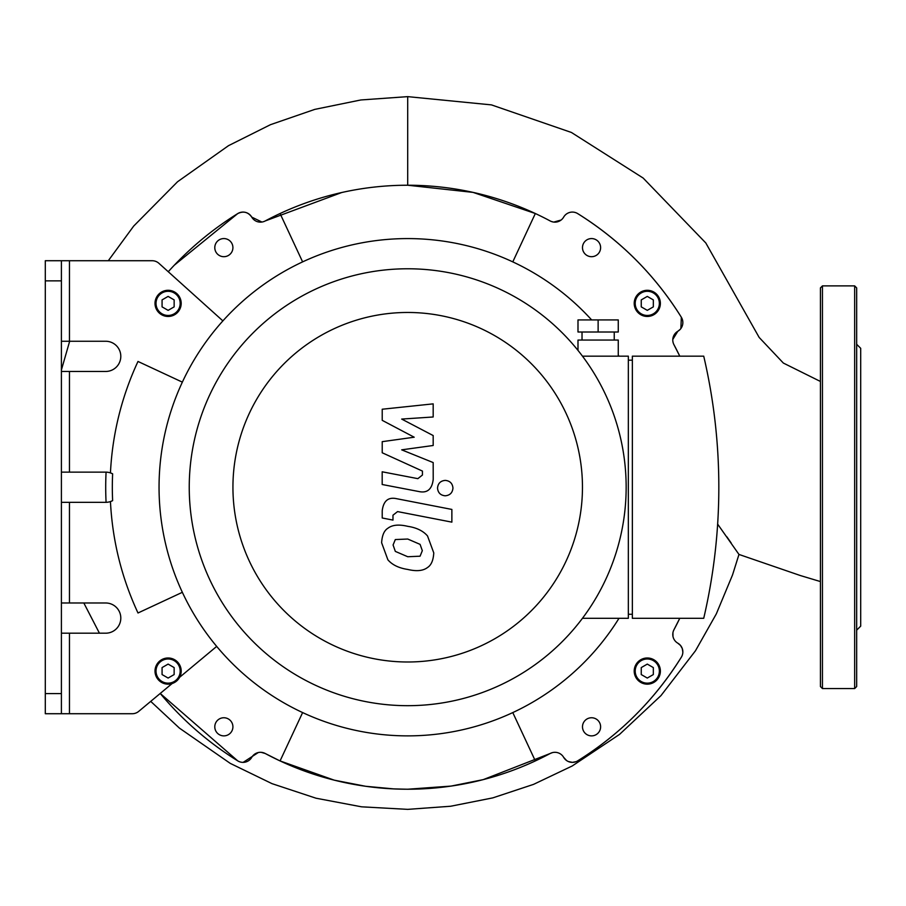 <?xml version="1.0" encoding="UTF-8"?>
<svg xmlns="http://www.w3.org/2000/svg" width="906" height="906" viewBox="0 0 906 906"><rect width="100%" height="100%" fill="white"/><g stroke="black" fill="none" stroke-linecap="round" stroke-linejoin="round"><path stroke-width="1.36" d="M680.882 328.538L681.335 317.247A10.068 10.068 0 0 1 677.813 331.279A10.068 10.068 0 0 0 673.973 344.744L673.679 344.155M261.211 752.342L265.22 753.498A10.068 10.068 0 0 0 251.743 757.348A10.068 10.068 0 0 1 237.723 760.859A322.128 322.128 0 0 1 160.226 693.452L237.723 760.859M673.351 631.142L673.973 629.715A10.068 10.068 0 0 0 677.813 643.181A10.068 10.068 0 0 1 681.335 657.212A322.128 322.128 0 0 1 577.677 760.859A10.068 10.068 0 0 1 563.657 757.348A10.068 10.068 0 0 0 550.18 753.498L552.275 752.671M512.785 261.879L535.333 213.522A302.004 302.004 0 0 1 550.18 220.951A10.068 10.068 0 0 0 563.657 217.112A10.068 10.068 0 0 1 577.677 213.59A322.128 322.128 0 0 1 681.335 317.247C654.766 274.756 620.214 240.203 577.677 213.59M302.615 261.879L280.067 213.522A302.004 302.004 0 0 1 535.333 213.522A302.004 302.004 0 0 0 265.22 220.951A10.068 10.068 0 0 1 251.743 217.112C248.085 212.004 243.408 210.838 237.723 213.59A10.068 10.068 0 0 1 251.743 217.112L261.902 222.038M174.314 265.186L237.723 213.59A322.128 322.128 0 0 0 168.256 271.732M279.637 760.734L265.22 753.498A302.004 302.004 0 0 0 550.18 753.498L483.26 779.624L451.143 786.08L407.7 789.228L393.951 788.911L365.628 786.283L334.189 780.145L280.067 760.927L302.615 712.58M673.973 629.715A302.004 302.004 0 0 0 679.772 618.3L673.973 629.715M679.772 356.16A302.004 302.004 0 0 0 673.973 344.744L679.772 356.16M214.79 726.816A9.06 9.06 0 0 1 228.38 718.968A9.06 9.06 0 0 1 228.38 734.664A9.06 9.06 0 0 1 214.79 726.816M634.211 671.074A13.092 13.092 0 0 1 653.838 659.738A13.092 13.092 0 0 1 653.838 682.411A13.092 13.092 0 0 1 634.211 671.074A13.092 13.092 0 0 0 653.838 682.411A13.092 13.092 0 0 0 653.838 659.738A13.092 13.092 0 0 0 634.211 671.074M582.49 726.816A9.06 9.06 0 0 1 596.08 718.968A9.06 9.06 0 0 1 596.08 734.664A9.06 9.06 0 0 1 582.49 726.816M214.79 247.632A9.06 9.06 0 0 1 228.38 239.784A9.06 9.06 0 0 1 228.38 255.481A9.06 9.06 0 0 1 214.79 247.632M582.49 247.632A9.06 9.06 0 0 1 596.08 239.784A9.06 9.06 0 0 1 596.08 255.481A9.06 9.06 0 0 1 582.49 247.632M155.017 671.074A13.092 13.092 0 0 0 179.626 677.292A13.092 13.092 0 0 0 171.313 658.39A13.092 13.092 0 0 0 155.017 671.074M61.404 280.86L61.404 260.724L45.3 260.724L45.3 280.86L61.404 280.86L61.404 693.588L45.3 693.588L45.3 713.724L132.253 713.724A10.068 10.068 0 0 0 138.697 711.391L172.151 683.52A13.092 13.092 0 0 1 155.028 671.652A13.092 13.092 0 0 1 171.03 658.322A13.092 13.092 0 0 1 179.626 677.292L216.681 646.408M168.108 678.05L162.072 674.562L162.072 667.586L168.108 664.098L174.145 667.586L174.145 674.562L168.108 678.05M647.292 678.05L641.255 674.562L641.255 667.586L647.292 664.098L653.328 667.586L653.328 674.562L647.292 678.05M61.404 341.256L69.456 341.256L69.456 260.724L152.174 260.724A10.068 10.068 0 0 1 158.901 263.306L222.887 320.894M69.456 341.256L105.696 341.256A15.096 15.096 0 0 1 120.804 356.364A15.096 15.096 0 0 1 105.696 371.46L61.404 371.46M61.404 472.128L105.696 472.128A15.096 15.096 0 0 1 110.453 472.898A297.632 297.61 -169 0 1 137.995 361.46L182.355 382.139M182.355 592.309L137.995 612.988C121.585 577.632 112.401 540.486 110.453 501.562A15.096 15.096 0 0 1 105.696 502.332L61.404 502.332M61.404 602.988L105.696 602.988A15.096 15.096 0 0 1 120.804 618.096A15.096 15.096 0 0 1 105.696 633.192L61.404 633.192M155.017 303.385A13.092 13.092 0 0 0 174.654 314.71A13.092 13.092 0 0 0 174.654 292.049A13.092 13.092 0 0 0 155.017 303.385M162.072 299.897L168.108 296.409L174.145 299.897L174.145 306.874L168.108 310.35L162.072 306.874L162.072 299.897M634.211 303.385A13.092 13.092 0 0 0 653.838 314.71A13.092 13.092 0 0 0 653.838 292.049A13.092 13.092 0 0 0 634.211 303.385M641.255 299.897L647.292 296.409L653.328 299.897L653.328 306.874L647.292 310.35L641.255 306.874L641.255 299.897M61.404 713.724L61.404 693.588M106.081 472.128A302.004 302.004 0 0 0 106.081 502.32M111.008 473.091A15.096 15.096 0 0 1 112.627 473.804A295.379 295.379 0 0 0 112.627 500.644A15.096 15.096 0 0 1 110.453 501.562L112.627 500.644M110.453 472.898L112.627 473.804M69.456 260.724L61.404 260.724M512.785 712.58L535.333 760.927A302.004 302.004 0 0 1 280.067 760.927M45.3 693.588L45.3 280.86M591.641 319.92A248.652 248.652 0 0 0 180.294 386.669A248.652 248.652 0 0 0 407.7 735.876A248.652 248.652 0 0 0 619.002 618.3M619.002 356.16A248.652 248.652 0 0 0 618.266 354.982M856.668 356.545L856.668 320.305M854.664 285.888L854.664 688.56L856.668 686.544L856.668 287.904L854.664 285.888L822.444 285.888L820.428 287.904L820.428 686.544L822.444 688.56L822.444 285.888M856.668 530.746L856.668 487.224M856.668 617.915L856.668 566.986M856.668 630.168L860.7 626.148L860.7 348.312L856.668 344.28M382.219 420.339L414.201 437.213L382.219 441.664L382.219 452.774L422.434 471.075L422.434 475.027L417.859 478.651L382.185 471.8L382.185 484.506L418.697 491.505C427.179 493.396 432.015 489.365 433.215 479.41L433.181 462.57L401.686 449.84L433.181 445.492L433.181 435.56L401.686 419.07L433.181 416.987L433.181 403.861L382.219 409.229L382.219 420.339M420.078 556.193L422.321 550.667L420.078 544.37L407.745 539.036L395.322 539.557L393.079 544.982L395.322 551.392L407.745 556.737L420.078 556.193M427.507 535.933C423.125 530.859 416.534 527.654 407.745 526.329C398.878 524.223 392.264 524.868 387.893 528.243C384.144 530.554 382.06 535.401 381.63 542.762L387.893 559.817C392.264 564.891 398.878 568.096 407.745 569.444C416.534 571.527 423.125 570.882 427.507 567.518C431.256 565.163 433.34 560.293 433.77 552.898L427.507 535.933M451.868 509.432L396.794 498.73C388.312 496.805 383.453 500.814 382.219 510.758L382.219 517.994L392.978 520.089L392.978 515.197L397.575 511.596L451.868 522.139L451.868 509.432M437.53 488.085C437.972 492.785 440.543 495.356 445.242 495.797C449.942 495.356 452.513 492.785 452.955 488.085C452.513 483.396 449.942 480.826 445.242 480.384C440.543 480.826 437.972 483.396 437.53 488.085M618.266 332.004L577.994 332.004L577.994 319.92L618.266 319.92L618.266 332.004M598.13 332.004L598.13 319.92M614.234 340.056L614.234 332.004M618.266 356.16L618.266 340.056L577.994 340.056L577.994 350.418M632.354 614.268L628.334 614.268M628.334 360.18L632.354 360.18M632.354 356.16L632.354 618.3L703.724 618.3A576.386 576.386 0 0 0 703.724 356.16L632.354 356.16M582.456 618.3L628.334 618.3L628.334 356.16L582.456 356.16M407.7 268.776A218.448 218.448 0 0 0 218.516 596.454A218.448 218.448 0 0 0 596.884 596.454A218.448 218.448 0 0 0 407.7 268.776M407.7 312.468A174.756 174.756 0 0 1 559.047 574.608A174.756 174.756 0 0 1 256.353 574.608A174.756 174.756 0 0 1 407.7 312.468M535.333 213.522L473.068 192.389L407.7 185.232L400.259 185.322M561.12 220.022L553.793 222.083M553.113 221.981L551.154 221.404M672.796 339.422L677.813 331.279L680.213 329.354M150.724 701.38L179.399 728.096L230.249 763.373L271.993 783.645L316.013 798.209L361.517 806.816L407.7 809.364L450.633 806.249L492.796 797.88L533.532 784.381L572.218 765.978L619.568 734.37L660.995 695.582L695.48 650.757L716.306 613.917L732.535 574.936L738.968 554.438L717.643 524.11M726.884 536.839L731.153 542.943M108.29 260.724L133.68 226.092L177.553 181.744L228.516 145.662L270.464 124.688L314.812 109.377L360.826 99.966L407.7 96.636L491.46 104.892L571.426 132.469L643.158 178.052L705.797 242.955L759.16 337.44L783.35 363.057L820.428 381.46M407.7 96.636L407.7 185.232M341.766 192.514L265.22 220.951M99.434 633.192L83.828 602.988M61.404 369.954L69.66 341.256M672.965 636.352L672.932 632.739M682.852 652.105L682.286 648.571L680.531 645.468L677.813 643.181M566.635 760.587L563.657 757.348A10.068 10.068 0 0 0 577.677 760.859C620.112 734.358 654.664 699.806 681.335 657.212M568.311 761.527L572.399 762.376L576.171 761.629M554.597 752.32L555.287 752.32M243.148 762.376L258.255 752.558M238.493 761.3L239.773 761.833M563.657 757.348A10.068 10.068 0 0 0 550.18 753.498M156.025 671.074A12.084 12.084 0 0 1 174.145 660.61A12.084 12.084 0 0 1 174.145 681.538A12.084 12.084 0 0 1 156.025 671.074M635.208 671.074A12.084 12.084 0 0 1 653.328 660.61A12.084 12.084 0 0 1 653.328 681.538A12.084 12.084 0 0 1 635.208 671.074M69.456 472.128L69.456 371.46M69.456 602.988L69.456 502.332M69.456 713.724L69.456 633.192M156.025 303.385A12.084 12.084 0 0 1 174.145 292.921A12.084 12.084 0 0 1 174.145 313.838A12.084 12.084 0 0 1 156.025 303.385M635.208 303.385A12.084 12.084 0 0 1 653.328 292.921A12.084 12.084 0 0 1 653.328 313.838A12.084 12.084 0 0 1 635.208 303.385M854.664 688.56L822.444 688.56M582.026 340.056L582.026 332.004M738.968 554.438L800.27 575.514L820.428 581.561"/></g></svg>
